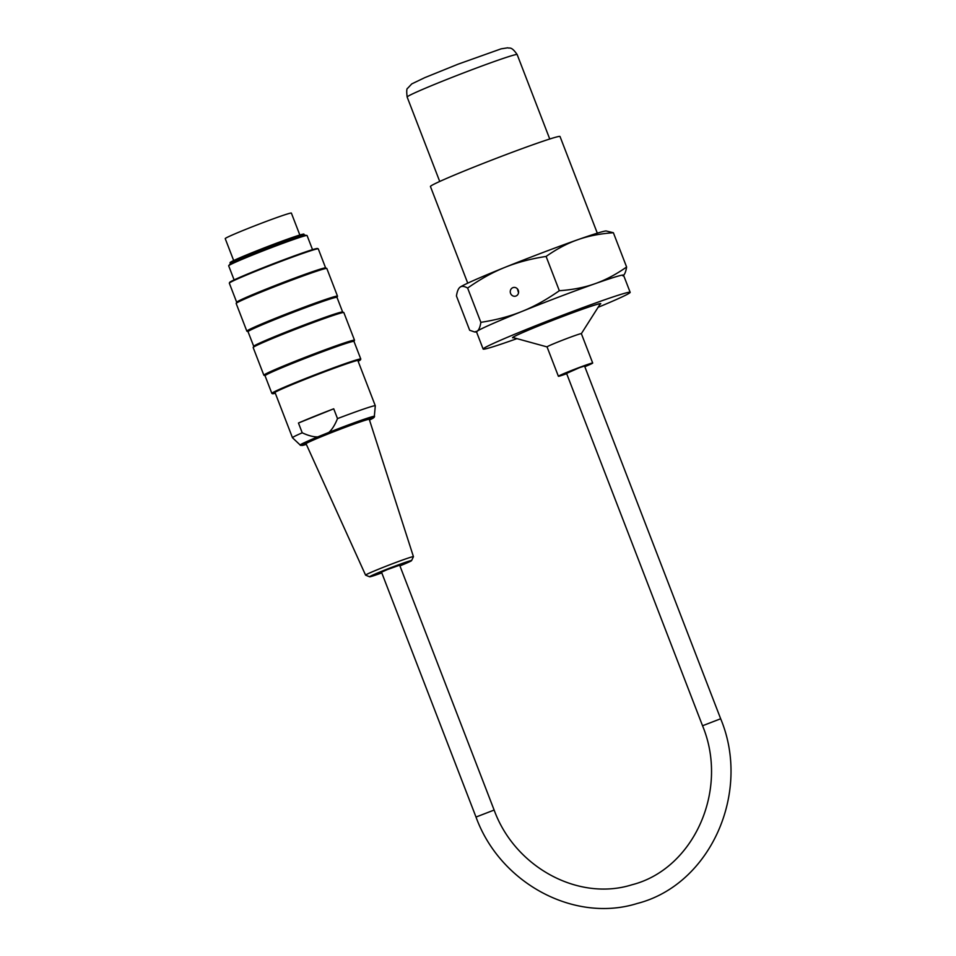 <?xml version="1.0" encoding="UTF-8"?>
<svg xmlns="http://www.w3.org/2000/svg" width="956" height="956" viewBox="0 0 956 956"><rect width="100%" height="100%" fill="white"/><g stroke="black" fill="none" stroke-linecap="round" stroke-linejoin="round"><path stroke-width="1.43" d="M598.098 307.318A78.798 2.94 158.9 0 0 630.159 292.309A78.798 2.94 158.9 0 0 624.603 293.301A78.798 2.94 158.9 0 0 541.825 323.295A78.798 2.94 158.9 0 0 483.139 349.048A78.798 2.94 158.9 0 0 516.957 338.627M599.998 304.331A47.274 1.769 158.9 0 0 600.75 303.661A47.274 1.769 158.9 0 0 597.416 304.247A47.274 1.769 158.9 0 0 547.752 322.256A47.274 1.769 158.9 0 0 512.535 337.695A47.274 1.769 158.9 0 0 513.539 337.683M630.159 292.309L623.539 275.173A78.798 2.94 158.9 0 0 617.994 276.153A78.798 2.94 158.9 0 0 535.217 306.159A78.798 2.94 158.9 0 0 476.518 331.911L483.139 349.048M312.528 249.659L307.079 235.546A42.028 1.565 158.9 0 0 306.96 235.487A42.028 1.565 158.9 0 0 252.922 254.882A42.028 1.565 158.9 0 0 228.711 265.672A42.028 1.565 158.9 0 0 228.663 265.804L234.112 279.917M230.408 263.581L230.038 262.649A39.602 1.482 -21.1 0 1 252.898 252.36A39.602 1.482 -21.1 0 1 303.948 234.136L304.307 235.068M358.13 361.272A47.143 1.757 158.9 0 0 360.484 359.803A47.143 1.757 158.9 0 0 315.874 375.063A47.143 1.757 158.9 0 0 272.579 393.729L271.898 393.43A47.669 1.781 -21.1 0 1 271.839 393.37L265.039 375.744L263.904 375.266A48.589 1.816 -21.1 0 1 263.856 375.218A48.589 1.816 -21.1 0 1 291.891 362.587A48.589 1.816 -21.1 0 1 354.521 340.228A48.589 1.816 -21.1 0 1 354.509 340.312L353.995 341.447M354.521 340.228L343.837 312.564A48.589 1.816 158.9 0 0 343.778 312.516A48.589 1.816 158.9 0 0 281.207 334.923A48.589 1.816 158.9 0 0 253.185 347.47A48.589 1.816 158.9 0 0 253.173 347.554L263.856 375.218M343.778 312.516L342.595 311.991A47.669 1.781 -21.1 0 0 281.207 333.967A47.669 1.781 -21.1 0 0 253.71 346.287L248.034 331.672L246.899 331.194A48.589 1.816 -21.1 0 1 246.839 331.146A48.589 1.816 -21.1 0 1 274.886 318.515A48.589 1.816 -21.1 0 1 337.504 296.157A48.589 1.816 -21.1 0 1 337.504 296.229L336.99 297.376M337.504 296.157L326.833 268.493A48.589 1.816 158.9 0 0 326.773 268.433A48.589 1.816 158.9 0 0 264.203 290.839A48.589 1.816 158.9 0 0 236.168 303.399A48.589 1.816 158.9 0 0 236.168 303.47L246.839 331.146M229.332 283.107L229.631 282.426A47.143 1.757 -21.1 0 1 256.829 270.249A47.143 1.757 -21.1 0 1 317.535 248.512L318.217 248.811A47.669 1.781 158.9 0 0 256.829 270.799A47.669 1.781 158.9 0 0 229.332 283.107A47.669 1.781 158.9 0 0 229.321 283.179L236.682 302.251M272.579 393.729A47.143 1.757 158.9 0 0 275.304 393.239M275.232 393.047A45.565 1.697 -21.1 0 1 274.002 393.036A45.565 1.697 -21.1 0 1 315.898 375.111A45.565 1.697 -21.1 0 1 358.966 360.245A45.565 1.697 -21.1 0 1 358.058 361.081M271.839 393.37A47.669 1.781 -21.1 0 1 299.348 380.99A47.669 1.781 -21.1 0 1 360.794 359.05A47.669 1.781 -21.1 0 1 360.782 359.121L360.484 359.803M265.039 375.744A47.669 1.781 -21.1 0 1 292.548 363.352A47.669 1.781 -21.1 0 1 353.983 341.423L360.794 359.05M325.626 267.931L318.276 248.859A47.669 1.781 158.9 0 0 318.217 248.811M236.168 303.399L236.706 302.216A47.669 1.781 -21.1 0 1 264.203 289.895A47.669 1.781 -21.1 0 1 325.59 267.907L326.773 268.433M248.034 331.672A47.669 1.781 -21.1 0 1 275.543 319.28A47.669 1.781 -21.1 0 1 336.978 297.34L342.642 312.003M228.711 265.672L230.468 263.509A39.602 1.482 -21.1 0 1 253.28 253.34A39.602 1.482 -21.1 0 1 304.211 235.056L306.96 235.487M399.919 565.892A22.502 0.837 158.9 0 0 411.57 560.622A22.502 0.837 158.9 0 0 390.275 567.9A22.502 0.837 158.9 0 0 369.625 576.803A22.502 0.837 158.9 0 0 373.187 575.882A22.502 0.837 158.9 0 0 381.791 572.883M369.625 576.803L365.622 575.165A25.645 0.956 -21.1 0 1 365.586 575.142A25.645 0.956 -21.1 0 1 380.38 568.473A25.645 0.956 -21.1 0 1 413.446 556.679A25.645 0.956 -21.1 0 1 413.434 556.715L411.57 560.622M413.446 556.679L369.279 419.361A33.878 1.267 158.9 0 0 325.614 434.944A33.878 1.267 158.9 0 0 306.063 443.751L365.586 575.142M298.451 423.018L333.728 408.798A44.382 1.661 158.9 0 0 298.451 423.018L302.227 432.805C308.394 435.685 313.58 437.035 317.81 436.868L328.84 432.423C332.043 429.603 334.923 424.99 337.504 418.597A44.382 1.661 -21.1 0 1 375.302 405.774A44.382 1.661 -21.1 0 1 375.302 405.81L374.238 417.282L369.494 420.019M337.504 418.597L333.728 408.798M369.494 420.007A38.479 1.434 158.9 0 0 370.868 418.178A38.479 1.434 158.9 0 0 329.473 433.211A38.479 1.434 158.9 0 0 306.338 444.373L300.614 445.424L292.5 437.764A44.382 1.661 -21.1 0 1 292.476 437.74A44.382 1.661 -21.1 0 1 302.227 432.805M233.682 260.546L225.222 238.63A35.456 1.326 -21.1 0 1 257.821 224.624A35.456 1.326 -21.1 0 1 291.377 213.104L299.837 235.009M476.004 817.045L381.516 572.178L387.12 569.657L399.656 565.187L494.133 810.055C514.973 867.439 578.703 901.592 631.952 884.778C693.626 869.183 729.297 789.943 702.541 725.759L720.669 718.769C751.535 792.548 710.32 884.766 637.341 903.444C574.221 923.269 499.916 883.153 476.004 817.045L494.133 810.055M566.681 373.7A18.391 0.681 -21.1 0 1 558.388 376.27L547.047 346.885A18.391 0.681 -21.1 0 1 547.047 346.885A18.391 0.681 -21.1 0 1 570.099 337.313A18.391 0.681 -21.1 0 1 581.356 333.656L600.237 303.948A46.748 1.745 -21.1 0 0 600.26 303.853L600.165 303.602M558.388 376.27A18.391 0.681 -21.1 0 1 581.427 366.698A18.391 0.681 -21.1 0 1 592.696 363.041A18.391 0.681 -21.1 0 1 584.821 366.698M547.059 346.909L513.109 337.576A46.748 1.745 -21.1 0 1 513.025 337.516A46.748 1.745 -21.1 0 1 571.616 313.15A46.748 1.745 -21.1 0 1 600.26 303.853M566.573 373.414L579.491 367.666L587.056 365.216L584.714 366.423M577.854 239.693C567.446 243.314 556.87 248.895 546.103 256.435C530.795 258.789 517.088 262.434 504.971 267.345A78.798 2.94 -21.1 0 1 577.854 239.693A78.798 2.94 -21.1 0 1 606.164 230.97L613.382 232.738C600.081 233.682 588.227 236.001 577.854 239.693M467.627 288.055C464.353 286.179 461.856 285.868 460.147 287.123A78.798 2.94 -21.1 0 1 504.971 267.345C492.842 272.197 480.39 279.104 467.627 288.055L480.856 322.339C496.164 319.985 509.883 316.34 521.988 311.429A78.798 2.94 158.9 0 0 477.152 331.194A78.798 2.94 158.9 0 0 476.889 332.043M460.147 287.123L459.693 287.481A78.798 2.94 -21.1 0 1 460.147 287.123C458.402 288.318 457.171 291.269 456.442 295.978L469.671 330.262L474.511 331.947L477.152 331.194C478.896 330.011 480.127 327.06 480.856 322.339M613.382 232.738L626.61 267.023C625.881 271.743 624.65 274.695 622.906 275.878M546.103 256.435L559.332 290.72C572.644 289.776 584.486 287.457 594.859 283.765C605.268 280.144 615.855 274.563 626.61 267.023M623.36 275.519A78.798 2.94 158.9 0 0 594.859 283.765A78.798 2.94 158.9 0 0 521.988 311.429C534.117 306.577 546.569 299.67 559.332 290.72M518.522 292.847L517.387 288.832M467.735 283.167L430.439 186.516A69.441 2.593 -21.1 0 1 482.171 163.823A69.441 2.593 -21.1 0 1 555.125 137.377A69.441 2.593 -21.1 0 1 560.025 136.517L597.309 233.168M518.272 290.289A4.469 4.147 74.3 0 1 515.631 296.133A4.469 4.147 74.3 0 1 510.432 292.966A4.469 4.147 74.3 0 1 518.272 290.289M517.172 54.588C511.113 45.745 509.488 48.78 507.779 47.8L501.111 48.852L458.008 64.207L424.775 77.651L411.773 83.901L407.686 88.239C406.635 88.43 406.455 91.358 407.148 97.034A58.961 2.199 -21.1 0 1 451.077 77.771A58.961 2.199 -21.1 0 1 513.014 55.317A58.961 2.199 -21.1 0 1 517.172 54.588L549.748 139.014M328.84 432.423A39.913 1.494 -21.1 0 1 374.585 416.362M300.124 445.102A39.913 1.494 -21.1 0 1 317.81 436.868M407.148 97.034L439.724 181.461M253.71 346.287L253.185 347.47M375.302 405.774L357.783 360.364M292.476 437.74L274.958 392.319M566.37 372.888L702.541 725.759M584.51 365.885L720.669 718.769M592.696 363.041L581.356 333.656M476.566 332.031L474.511 331.947"/></g></svg>
